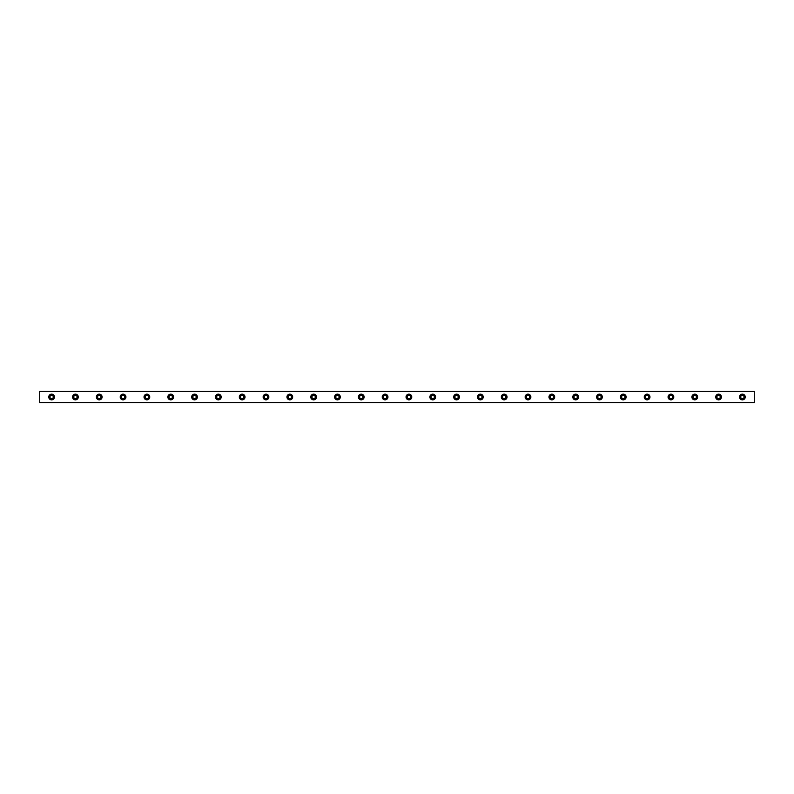 <?xml version="1.0" encoding="UTF-8"?>
<svg xmlns="http://www.w3.org/2000/svg" width="794" height="794" viewBox="0 0 794 794"><rect width="100%" height="100%" fill="white"/><g stroke="black" fill="none" stroke-linecap="round" stroke-linejoin="round"><path stroke-width="0.6" stroke-dasharray="3.97 2.98" d="M51.61 398.667A1.667 1.667 0 0 1 49.943 397A1.667 1.667 0 0 1 51.61 395.333A1.667 1.667 0 0 1 53.277 397A1.667 1.667 0 0 1 51.61 398.667M742.39 398.667A1.667 1.667 0 0 1 740.723 397A1.667 1.667 0 0 1 742.39 395.333A1.667 1.667 0 0 1 744.057 397A1.667 1.667 0 0 1 742.39 398.667M718.57 398.667A1.667 1.667 0 0 1 716.903 397A1.667 1.667 0 0 1 718.57 395.333A1.667 1.667 0 0 1 720.237 397A1.667 1.667 0 0 1 718.57 398.667M694.75 398.667A1.667 1.667 0 0 1 693.083 397A1.667 1.667 0 0 1 694.75 395.333A1.667 1.667 0 0 1 696.417 397A1.667 1.667 0 0 1 694.75 398.667M670.93 398.667A1.667 1.667 0 0 1 669.263 397A1.667 1.667 0 0 1 670.93 395.333A1.667 1.667 0 0 1 672.597 397A1.667 1.667 0 0 1 670.93 398.667M647.11 398.667A1.667 1.667 0 0 1 645.443 397A1.667 1.667 0 0 1 647.11 395.333A1.667 1.667 0 0 1 648.777 397A1.667 1.667 0 0 1 647.11 398.667M623.29 398.667A1.667 1.667 0 0 1 621.623 397A1.667 1.667 0 0 1 623.29 395.333A1.667 1.667 0 0 1 624.957 397A1.667 1.667 0 0 1 623.29 398.667M599.47 398.667A1.667 1.667 0 0 1 597.803 397A1.667 1.667 0 0 1 599.47 395.333A1.667 1.667 0 0 1 601.137 397A1.667 1.667 0 0 1 599.47 398.667M575.65 398.667A1.667 1.667 0 0 1 573.983 397A1.667 1.667 0 0 1 575.65 395.333A1.667 1.667 0 0 1 577.317 397A1.667 1.667 0 0 1 575.65 398.667M551.83 398.667A1.667 1.667 0 0 1 550.163 397A1.667 1.667 0 0 1 551.83 395.333A1.667 1.667 0 0 1 553.497 397A1.667 1.667 0 0 1 551.83 398.667M528.01 398.667A1.667 1.667 0 0 1 526.343 397A1.667 1.667 0 0 1 528.01 395.333A1.667 1.667 0 0 1 529.677 397A1.667 1.667 0 0 1 528.01 398.667M504.19 398.667A1.667 1.667 0 0 1 502.523 397A1.667 1.667 0 0 1 504.19 395.333A1.667 1.667 0 0 1 505.857 397A1.667 1.667 0 0 1 504.19 398.667M480.37 398.667A1.667 1.667 0 0 1 478.703 397A1.667 1.667 0 0 1 480.37 395.333A1.667 1.667 0 0 1 482.037 397A1.667 1.667 0 0 1 480.37 398.667M456.55 398.667A1.667 1.667 0 0 1 454.883 397A1.667 1.667 0 0 1 456.55 395.333A1.667 1.667 0 0 1 458.217 397A1.667 1.667 0 0 1 456.55 398.667M432.73 398.667A1.667 1.667 0 0 1 431.063 397A1.667 1.667 0 0 1 432.73 395.333A1.667 1.667 0 0 1 434.397 397A1.667 1.667 0 0 1 432.73 398.667M408.91 398.667A1.667 1.667 0 0 1 407.243 397A1.667 1.667 0 0 1 408.91 395.333A1.667 1.667 0 0 1 410.577 397A1.667 1.667 0 0 1 408.91 398.667M385.09 398.667A1.667 1.667 0 0 1 383.423 397A1.667 1.667 0 0 1 385.09 395.333A1.667 1.667 0 0 1 386.757 397A1.667 1.667 0 0 1 385.09 398.667M361.27 398.667A1.667 1.667 0 0 1 359.603 397A1.667 1.667 0 0 1 361.27 395.333A1.667 1.667 0 0 1 362.937 397A1.667 1.667 0 0 1 361.27 398.667M337.45 398.667A1.667 1.667 0 0 1 335.783 397A1.667 1.667 0 0 1 337.45 395.333A1.667 1.667 0 0 1 339.117 397A1.667 1.667 0 0 1 337.45 398.667M313.63 398.667A1.667 1.667 0 0 1 311.963 397A1.667 1.667 0 0 1 313.63 395.333A1.667 1.667 0 0 1 315.297 397A1.667 1.667 0 0 1 313.63 398.667M289.81 398.667A1.667 1.667 0 0 1 288.143 397A1.667 1.667 0 0 1 289.81 395.333A1.667 1.667 0 0 1 291.477 397A1.667 1.667 0 0 1 289.81 398.667M265.99 398.667A1.667 1.667 0 0 1 264.323 397A1.667 1.667 0 0 1 265.99 395.333A1.667 1.667 0 0 1 267.657 397A1.667 1.667 0 0 1 265.99 398.667M242.17 398.667A1.667 1.667 0 0 1 240.503 397A1.667 1.667 0 0 1 242.17 395.333A1.667 1.667 0 0 1 243.837 397A1.667 1.667 0 0 1 242.17 398.667M218.35 398.667A1.667 1.667 0 0 1 216.683 397A1.667 1.667 0 0 1 218.35 395.333A1.667 1.667 0 0 1 220.017 397A1.667 1.667 0 0 1 218.35 398.667M194.53 398.667A1.667 1.667 0 0 1 192.863 397A1.667 1.667 0 0 1 194.53 395.333A1.667 1.667 0 0 1 196.197 397A1.667 1.667 0 0 1 194.53 398.667M170.71 398.667A1.667 1.667 0 0 1 169.043 397A1.667 1.667 0 0 1 170.71 395.333A1.667 1.667 0 0 1 172.377 397A1.667 1.667 0 0 1 170.71 398.667M146.89 398.667A1.667 1.667 0 0 1 145.223 397A1.667 1.667 0 0 1 146.89 395.333A1.667 1.667 0 0 1 148.557 397A1.667 1.667 0 0 1 146.89 398.667M123.07 398.667A1.667 1.667 0 0 1 121.403 397A1.667 1.667 0 0 1 123.07 395.333A1.667 1.667 0 0 1 124.737 397A1.667 1.667 0 0 1 123.07 398.667M99.25 398.667A1.667 1.667 0 0 1 97.583 397A1.667 1.667 0 0 1 99.25 395.333A1.667 1.667 0 0 1 100.917 397A1.667 1.667 0 0 1 99.25 398.667M75.43 398.667A1.667 1.667 0 0 1 73.763 397A1.667 1.667 0 0 1 75.43 395.333A1.667 1.667 0 0 1 77.097 397A1.667 1.667 0 0 1 75.43 398.667M39.7 402.052L39.7 402.647L754.3 402.647L754.3 402.052L754.3 402.717L39.7 402.647L39.7 402.052L754.3 402.052M51.61 394.142A2.858 2.858 0 0 0 48.752 397A2.858 2.858 0 0 0 51.61 399.858A2.858 2.858 0 0 0 54.468 397A2.858 2.858 0 0 0 51.61 394.142M742.39 394.142A2.858 2.858 0 0 0 739.532 397A2.858 2.858 0 0 0 742.39 399.858A2.858 2.858 0 0 0 745.248 397A2.858 2.858 0 0 0 742.39 394.142M718.57 394.142A2.858 2.858 0 0 0 715.712 397A2.858 2.858 0 0 0 718.57 399.858A2.858 2.858 0 0 0 721.428 397A2.858 2.858 0 0 0 718.57 394.142M694.75 394.142A2.858 2.858 0 0 0 691.892 397A2.858 2.858 0 0 0 694.75 399.858A2.858 2.858 0 0 0 697.608 397A2.858 2.858 0 0 0 694.75 394.142M670.93 394.142A2.858 2.858 0 0 0 668.072 397A2.858 2.858 0 0 0 670.93 399.858A2.858 2.858 0 0 0 673.788 397A2.858 2.858 0 0 0 670.93 394.142M647.11 394.142A2.858 2.858 0 0 0 644.252 397A2.858 2.858 0 0 0 647.11 399.858A2.858 2.858 0 0 0 649.968 397A2.858 2.858 0 0 0 647.11 394.142M623.29 394.142A2.858 2.858 0 0 0 620.432 397A2.858 2.858 0 0 0 623.29 399.858A2.858 2.858 0 0 0 626.148 397A2.858 2.858 0 0 0 623.29 394.142M599.47 394.142A2.858 2.858 0 0 0 596.612 397A2.858 2.858 0 0 0 599.47 399.858A2.858 2.858 0 0 0 602.328 397A2.858 2.858 0 0 0 599.47 394.142M575.65 394.142A2.858 2.858 0 0 0 572.792 397A2.858 2.858 0 0 0 575.65 399.858A2.858 2.858 0 0 0 578.508 397A2.858 2.858 0 0 0 575.65 394.142M551.83 394.142A2.858 2.858 0 0 0 548.972 397A2.858 2.858 0 0 0 551.83 399.858A2.858 2.858 0 0 0 554.688 397A2.858 2.858 0 0 0 551.83 394.142M528.01 394.142A2.858 2.858 0 0 0 525.152 397A2.858 2.858 0 0 0 528.01 399.858A2.858 2.858 0 0 0 530.868 397A2.858 2.858 0 0 0 528.01 394.142M504.19 394.142A2.858 2.858 0 0 0 501.332 397A2.858 2.858 0 0 0 504.19 399.858A2.858 2.858 0 0 0 507.048 397A2.858 2.858 0 0 0 504.19 394.142M480.37 394.142A2.858 2.858 0 0 0 477.512 397A2.858 2.858 0 0 0 480.37 399.858A2.858 2.858 0 0 0 483.228 397A2.858 2.858 0 0 0 480.37 394.142M456.55 394.142A2.858 2.858 0 0 0 453.692 397A2.858 2.858 0 0 0 456.55 399.858A2.858 2.858 0 0 0 459.408 397A2.858 2.858 0 0 0 456.55 394.142M432.73 394.142A2.858 2.858 0 0 0 429.872 397A2.858 2.858 0 0 0 432.73 399.858A2.858 2.858 0 0 0 435.588 397A2.858 2.858 0 0 0 432.73 394.142M408.91 394.142A2.858 2.858 0 0 0 406.052 397A2.858 2.858 0 0 0 408.91 399.858A2.858 2.858 0 0 0 411.768 397A2.858 2.858 0 0 0 408.91 394.142M385.09 394.142A2.858 2.858 0 0 0 382.232 397A2.858 2.858 0 0 0 385.09 399.858A2.858 2.858 0 0 0 387.948 397A2.858 2.858 0 0 0 385.09 394.142M361.27 394.142A2.858 2.858 0 0 0 358.412 397A2.858 2.858 0 0 0 361.27 399.858A2.858 2.858 0 0 0 364.128 397A2.858 2.858 0 0 0 361.27 394.142M337.45 394.142A2.858 2.858 0 0 0 334.592 397A2.858 2.858 0 0 0 337.45 399.858A2.858 2.858 0 0 0 340.308 397A2.858 2.858 0 0 0 337.45 394.142M313.63 394.142A2.858 2.858 0 0 0 310.772 397A2.858 2.858 0 0 0 313.63 399.858A2.858 2.858 0 0 0 316.488 397A2.858 2.858 0 0 0 313.63 394.142M289.81 394.142A2.858 2.858 0 0 0 286.952 397A2.858 2.858 0 0 0 289.81 399.858A2.858 2.858 0 0 0 292.668 397A2.858 2.858 0 0 0 289.81 394.142M265.99 394.142A2.858 2.858 0 0 0 263.132 397A2.858 2.858 0 0 0 265.99 399.858A2.858 2.858 0 0 0 268.848 397A2.858 2.858 0 0 0 265.99 394.142M242.17 394.142A2.858 2.858 0 0 0 239.312 397A2.858 2.858 0 0 0 242.17 399.858A2.858 2.858 0 0 0 245.028 397A2.858 2.858 0 0 0 242.17 394.142M218.35 394.142A2.858 2.858 0 0 0 215.492 397A2.858 2.858 0 0 0 218.35 399.858A2.858 2.858 0 0 0 221.208 397A2.858 2.858 0 0 0 218.35 394.142M194.53 394.142A2.858 2.858 0 0 0 191.672 397A2.858 2.858 0 0 0 194.53 399.858A2.858 2.858 0 0 0 197.388 397A2.858 2.858 0 0 0 194.53 394.142M170.71 394.142A2.858 2.858 0 0 0 167.852 397A2.858 2.858 0 0 0 170.71 399.858A2.858 2.858 0 0 0 173.568 397A2.858 2.858 0 0 0 170.71 394.142M146.89 394.142A2.858 2.858 0 0 0 144.032 397A2.858 2.858 0 0 0 146.89 399.858A2.858 2.858 0 0 0 149.748 397A2.858 2.858 0 0 0 146.89 394.142M123.07 394.142A2.858 2.858 0 0 0 120.212 397A2.858 2.858 0 0 0 123.07 399.858A2.858 2.858 0 0 0 125.928 397A2.858 2.858 0 0 0 123.07 394.142M99.25 394.142A2.858 2.858 0 0 0 96.392 397A2.858 2.858 0 0 0 99.25 399.858A2.858 2.858 0 0 0 102.108 397A2.858 2.858 0 0 0 99.25 394.142M75.43 394.142A2.858 2.858 0 0 0 72.572 397A2.858 2.858 0 0 0 75.43 399.858A2.858 2.858 0 0 0 78.288 397A2.858 2.858 0 0 0 75.43 394.142M754.3 391.76L39.7 391.76L39.7 402.24L754.3 402.24L754.3 391.283L39.7 391.76M39.7 391.353L39.7 391.948L39.7 391.353L754.3 391.353L754.3 391.948L754.3 391.353L39.7 391.353M754.3 402.24L39.7 402.24M39.7 391.948L754.3 391.948"/><path stroke-width="1.19" d="M51.61 398.667A1.667 1.667 0 0 1 49.943 397A1.667 1.667 0 0 1 51.61 395.333A1.667 1.667 0 0 1 53.277 397A1.667 1.667 0 0 1 51.61 398.667M742.39 398.667A1.667 1.667 0 0 1 740.723 397A1.667 1.667 0 0 1 742.39 395.333A1.667 1.667 0 0 1 744.057 397A1.667 1.667 0 0 1 742.39 398.667M718.57 398.667A1.667 1.667 0 0 1 716.903 397A1.667 1.667 0 0 1 718.57 395.333A1.667 1.667 0 0 1 720.237 397A1.667 1.667 0 0 1 718.57 398.667M694.75 398.667A1.667 1.667 0 0 1 693.083 397A1.667 1.667 0 0 1 694.75 395.333A1.667 1.667 0 0 1 696.417 397A1.667 1.667 0 0 1 694.75 398.667M670.93 398.667A1.667 1.667 0 0 1 669.263 397A1.667 1.667 0 0 1 670.93 395.333A1.667 1.667 0 0 1 672.597 397A1.667 1.667 0 0 1 670.93 398.667M647.11 398.667A1.667 1.667 0 0 1 645.443 397A1.667 1.667 0 0 1 647.11 395.333A1.667 1.667 0 0 1 648.777 397A1.667 1.667 0 0 1 647.11 398.667M623.29 398.667A1.667 1.667 0 0 1 621.623 397A1.667 1.667 0 0 1 623.29 395.333A1.667 1.667 0 0 1 624.957 397A1.667 1.667 0 0 1 623.29 398.667M599.47 398.667A1.667 1.667 0 0 1 597.803 397A1.667 1.667 0 0 1 599.47 395.333A1.667 1.667 0 0 1 601.137 397A1.667 1.667 0 0 1 599.47 398.667M575.65 398.667A1.667 1.667 0 0 1 573.983 397A1.667 1.667 0 0 1 575.65 395.333A1.667 1.667 0 0 1 577.317 397A1.667 1.667 0 0 1 575.65 398.667M551.83 398.667A1.667 1.667 0 0 1 550.163 397A1.667 1.667 0 0 1 551.83 395.333A1.667 1.667 0 0 1 553.497 397A1.667 1.667 0 0 1 551.83 398.667M528.01 398.667A1.667 1.667 0 0 1 526.343 397A1.667 1.667 0 0 1 528.01 395.333A1.667 1.667 0 0 1 529.677 397A1.667 1.667 0 0 1 528.01 398.667M504.19 398.667A1.667 1.667 0 0 1 502.523 397A1.667 1.667 0 0 1 504.19 395.333A1.667 1.667 0 0 1 505.857 397A1.667 1.667 0 0 1 504.19 398.667M480.37 398.667A1.667 1.667 0 0 1 478.703 397A1.667 1.667 0 0 1 480.37 395.333A1.667 1.667 0 0 1 482.037 397A1.667 1.667 0 0 1 480.37 398.667M456.55 398.667A1.667 1.667 0 0 1 454.883 397A1.667 1.667 0 0 1 456.55 395.333A1.667 1.667 0 0 1 458.217 397A1.667 1.667 0 0 1 456.55 398.667M432.73 398.667A1.667 1.667 0 0 1 431.063 397A1.667 1.667 0 0 1 432.73 395.333A1.667 1.667 0 0 1 434.397 397A1.667 1.667 0 0 1 432.73 398.667M408.91 398.667A1.667 1.667 0 0 1 407.243 397A1.667 1.667 0 0 1 408.91 395.333A1.667 1.667 0 0 1 410.577 397A1.667 1.667 0 0 1 408.91 398.667M385.09 398.667A1.667 1.667 0 0 1 383.423 397A1.667 1.667 0 0 1 385.09 395.333A1.667 1.667 0 0 1 386.757 397A1.667 1.667 0 0 1 385.09 398.667M361.27 398.667A1.667 1.667 0 0 1 359.603 397A1.667 1.667 0 0 1 361.27 395.333A1.667 1.667 0 0 1 362.937 397A1.667 1.667 0 0 1 361.27 398.667M337.45 398.667A1.667 1.667 0 0 1 335.783 397A1.667 1.667 0 0 1 337.45 395.333A1.667 1.667 0 0 1 339.117 397A1.667 1.667 0 0 1 337.45 398.667M313.63 398.667A1.667 1.667 0 0 1 311.963 397A1.667 1.667 0 0 1 313.63 395.333A1.667 1.667 0 0 1 315.297 397A1.667 1.667 0 0 1 313.63 398.667M289.81 398.667A1.667 1.667 0 0 1 288.143 397A1.667 1.667 0 0 1 289.81 395.333A1.667 1.667 0 0 1 291.477 397A1.667 1.667 0 0 1 289.81 398.667M265.99 398.667A1.667 1.667 0 0 1 264.323 397A1.667 1.667 0 0 1 265.99 395.333A1.667 1.667 0 0 1 267.657 397A1.667 1.667 0 0 1 265.99 398.667M242.17 398.667A1.667 1.667 0 0 1 240.503 397A1.667 1.667 0 0 1 242.17 395.333A1.667 1.667 0 0 1 243.837 397A1.667 1.667 0 0 1 242.17 398.667M218.35 398.667A1.667 1.667 0 0 1 216.683 397A1.667 1.667 0 0 1 218.35 395.333A1.667 1.667 0 0 1 220.017 397A1.667 1.667 0 0 1 218.35 398.667M194.53 398.667A1.667 1.667 0 0 1 192.863 397A1.667 1.667 0 0 1 194.53 395.333A1.667 1.667 0 0 1 196.197 397A1.667 1.667 0 0 1 194.53 398.667M170.71 398.667A1.667 1.667 0 0 1 169.043 397A1.667 1.667 0 0 1 170.71 395.333A1.667 1.667 0 0 1 172.377 397A1.667 1.667 0 0 1 170.71 398.667M146.89 398.667A1.667 1.667 0 0 1 145.223 397A1.667 1.667 0 0 1 146.89 395.333A1.667 1.667 0 0 1 148.557 397A1.667 1.667 0 0 1 146.89 398.667M123.07 398.667A1.667 1.667 0 0 1 121.403 397A1.667 1.667 0 0 1 123.07 395.333A1.667 1.667 0 0 1 124.737 397A1.667 1.667 0 0 1 123.07 398.667M99.25 398.667A1.667 1.667 0 0 1 97.583 397A1.667 1.667 0 0 1 99.25 395.333A1.667 1.667 0 0 1 100.917 397A1.667 1.667 0 0 1 99.25 398.667M75.43 398.667A1.667 1.667 0 0 1 73.763 397A1.667 1.667 0 0 1 75.43 395.333A1.667 1.667 0 0 1 77.097 397A1.667 1.667 0 0 1 75.43 398.667M51.61 394.142A2.858 2.858 0 0 0 48.752 397A2.858 2.858 0 0 0 51.61 399.858A2.858 2.858 0 0 0 54.468 397A2.858 2.858 0 0 0 51.61 394.142M742.39 394.142A2.858 2.858 0 0 0 739.532 397A2.858 2.858 0 0 0 742.39 399.858A2.858 2.858 0 0 0 745.248 397A2.858 2.858 0 0 0 742.39 394.142M718.57 394.142A2.858 2.858 0 0 0 715.712 397A2.858 2.858 0 0 0 718.57 399.858A2.858 2.858 0 0 0 721.428 397A2.858 2.858 0 0 0 718.57 394.142M694.75 394.142A2.858 2.858 0 0 0 691.892 397A2.858 2.858 0 0 0 694.75 399.858A2.858 2.858 0 0 0 697.608 397A2.858 2.858 0 0 0 694.75 394.142M670.93 394.142A2.858 2.858 0 0 0 668.072 397A2.858 2.858 0 0 0 670.93 399.858A2.858 2.858 0 0 0 673.788 397A2.858 2.858 0 0 0 670.93 394.142M647.11 394.142A2.858 2.858 0 0 0 644.252 397A2.858 2.858 0 0 0 647.11 399.858A2.858 2.858 0 0 0 649.968 397A2.858 2.858 0 0 0 647.11 394.142M623.29 394.142A2.858 2.858 0 0 0 620.432 397A2.858 2.858 0 0 0 623.29 399.858A2.858 2.858 0 0 0 626.148 397A2.858 2.858 0 0 0 623.29 394.142M599.47 394.142A2.858 2.858 0 0 0 596.612 397A2.858 2.858 0 0 0 599.47 399.858A2.858 2.858 0 0 0 602.328 397A2.858 2.858 0 0 0 599.47 394.142M575.65 394.142A2.858 2.858 0 0 0 572.792 397A2.858 2.858 0 0 0 575.65 399.858A2.858 2.858 0 0 0 578.508 397A2.858 2.858 0 0 0 575.65 394.142M551.83 394.142A2.858 2.858 0 0 0 548.972 397A2.858 2.858 0 0 0 551.83 399.858A2.858 2.858 0 0 0 554.688 397A2.858 2.858 0 0 0 551.83 394.142M528.01 394.142A2.858 2.858 0 0 0 525.152 397A2.858 2.858 0 0 0 528.01 399.858A2.858 2.858 0 0 0 530.868 397A2.858 2.858 0 0 0 528.01 394.142M504.19 394.142A2.858 2.858 0 0 0 501.332 397A2.858 2.858 0 0 0 504.19 399.858A2.858 2.858 0 0 0 507.048 397A2.858 2.858 0 0 0 504.19 394.142M480.37 394.142A2.858 2.858 0 0 0 477.512 397A2.858 2.858 0 0 0 480.37 399.858A2.858 2.858 0 0 0 483.228 397A2.858 2.858 0 0 0 480.37 394.142M456.55 394.142A2.858 2.858 0 0 0 453.692 397A2.858 2.858 0 0 0 456.55 399.858A2.858 2.858 0 0 0 459.408 397A2.858 2.858 0 0 0 456.55 394.142M432.73 394.142A2.858 2.858 0 0 0 429.872 397A2.858 2.858 0 0 0 432.73 399.858A2.858 2.858 0 0 0 435.588 397A2.858 2.858 0 0 0 432.73 394.142M408.91 394.142A2.858 2.858 0 0 0 406.052 397A2.858 2.858 0 0 0 408.91 399.858A2.858 2.858 0 0 0 411.768 397A2.858 2.858 0 0 0 408.91 394.142M385.09 394.142A2.858 2.858 0 0 0 382.232 397A2.858 2.858 0 0 0 385.09 399.858A2.858 2.858 0 0 0 387.948 397A2.858 2.858 0 0 0 385.09 394.142M361.27 394.142A2.858 2.858 0 0 0 358.412 397A2.858 2.858 0 0 0 361.27 399.858A2.858 2.858 0 0 0 364.128 397A2.858 2.858 0 0 0 361.27 394.142M337.45 394.142A2.858 2.858 0 0 0 334.592 397A2.858 2.858 0 0 0 337.45 399.858A2.858 2.858 0 0 0 340.308 397A2.858 2.858 0 0 0 337.45 394.142M313.63 394.142A2.858 2.858 0 0 0 310.772 397A2.858 2.858 0 0 0 313.63 399.858A2.858 2.858 0 0 0 316.488 397A2.858 2.858 0 0 0 313.63 394.142M289.81 394.142A2.858 2.858 0 0 0 286.952 397A2.858 2.858 0 0 0 289.81 399.858A2.858 2.858 0 0 0 292.668 397A2.858 2.858 0 0 0 289.81 394.142M265.99 394.142A2.858 2.858 0 0 0 263.132 397A2.858 2.858 0 0 0 265.99 399.858A2.858 2.858 0 0 0 268.848 397A2.858 2.858 0 0 0 265.99 394.142M242.17 394.142A2.858 2.858 0 0 0 239.312 397A2.858 2.858 0 0 0 242.17 399.858A2.858 2.858 0 0 0 245.028 397A2.858 2.858 0 0 0 242.17 394.142M218.35 394.142A2.858 2.858 0 0 0 215.492 397A2.858 2.858 0 0 0 218.35 399.858A2.858 2.858 0 0 0 221.208 397A2.858 2.858 0 0 0 218.35 394.142M194.53 394.142A2.858 2.858 0 0 0 191.672 397A2.858 2.858 0 0 0 194.53 399.858A2.858 2.858 0 0 0 197.388 397A2.858 2.858 0 0 0 194.53 394.142M170.71 394.142A2.858 2.858 0 0 0 167.852 397A2.858 2.858 0 0 0 170.71 399.858A2.858 2.858 0 0 0 173.568 397A2.858 2.858 0 0 0 170.71 394.142M146.89 394.142A2.858 2.858 0 0 0 144.032 397A2.858 2.858 0 0 0 146.89 399.858A2.858 2.858 0 0 0 149.748 397A2.858 2.858 0 0 0 146.89 394.142M123.07 394.142A2.858 2.858 0 0 0 120.212 397A2.858 2.858 0 0 0 123.07 399.858A2.858 2.858 0 0 0 125.928 397A2.858 2.858 0 0 0 123.07 394.142M99.25 394.142A2.858 2.858 0 0 0 96.392 397A2.858 2.858 0 0 0 99.25 399.858A2.858 2.858 0 0 0 102.108 397A2.858 2.858 0 0 0 99.25 394.142M75.43 394.142A2.858 2.858 0 0 0 72.572 397A2.858 2.858 0 0 0 75.43 399.858A2.858 2.858 0 0 0 78.288 397A2.858 2.858 0 0 0 75.43 394.142M39.7 402.717L39.7 391.283L754.3 391.283L754.3 402.717L39.7 402.717M754.3 402.429L39.7 402.429M39.7 391.571L754.3 391.571"/></g></svg>
